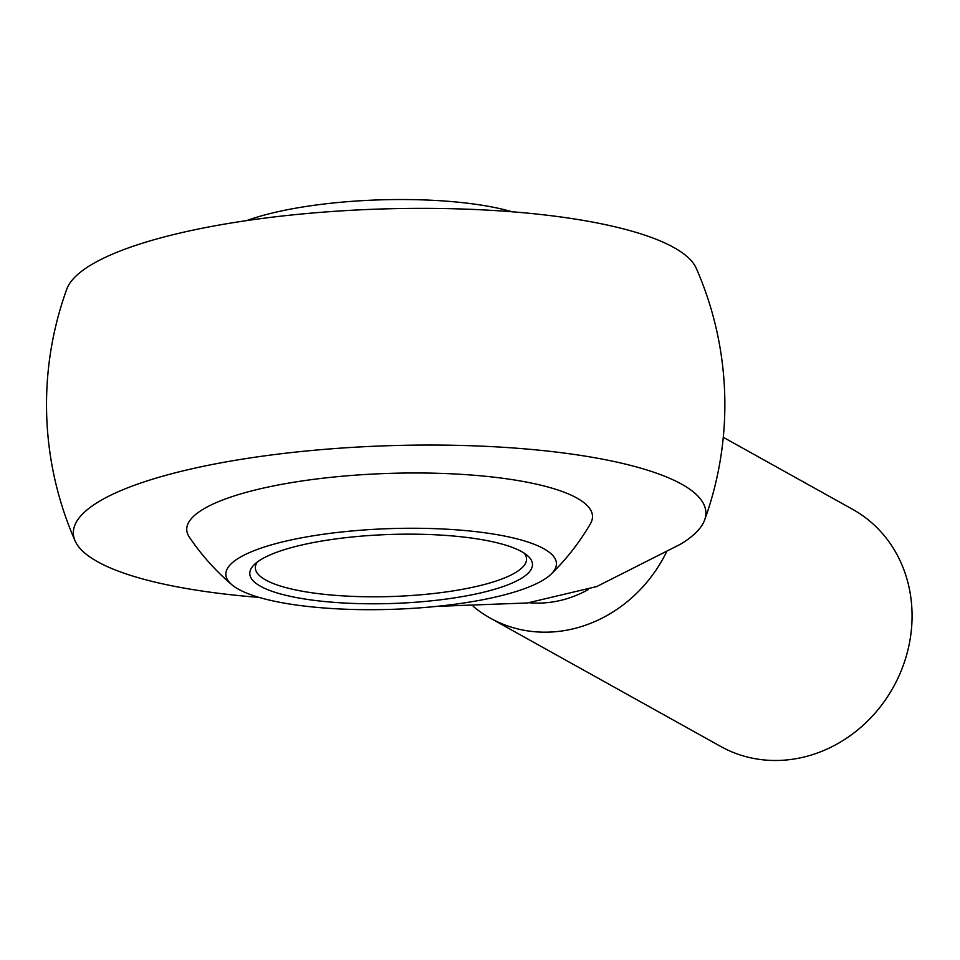 <?xml version="1.0" encoding="UTF-8"?>
<svg xmlns="http://www.w3.org/2000/svg" width="960" height="960" viewBox="0 0 960 960"><rect width="100%" height="100%" fill="white"/><g stroke="black" fill="none" stroke-linecap="round" stroke-linejoin="round"><path stroke-width="1.44" d="M704.64 519.972A339.168 339.168 0 0 0 696.276 268.32A316.428 77.244 -1.9 0 0 379.2 209.064A316.428 77.244 -1.9 0 0 66.756 289.212A339.168 339.168 0 0 0 75.096 540.888A316.428 77.244 178.1 0 1 268.248 455.376A316.428 77.244 178.1 0 1 704.628 520.008A316.428 77.244 178.1 0 1 680.46 544.236L596.7 586.572L527.496 602.964L436.944 606.36M588.408 589.512A111.252 99.96 119.1 0 1 529.296 602.748M666.156 552.696A135.672 121.896 119.1 0 1 490.368 618.18A135.672 121.896 119.1 0 1 473.208 606.36M723.276 437.304L852.78 509.424A135.672 121.896 119.1 0 1 912 611.328A135.672 121.896 119.1 0 1 849.624 736.104A135.672 121.896 119.1 0 1 720.78 746.484L490.368 618.18M543.78 548.712A165.384 40.368 -1.9 0 1 551.172 574.092A165.384 40.368 -1.9 0 1 392.484 609.324A165.384 40.368 -1.9 0 1 231.792 584.688A165.384 40.368 -1.9 0 1 337.344 532.464A165.384 40.368 -1.9 0 1 543.78 548.712M551.172 574.092A236.88 236.88 0 0 0 590.4 523.8A202.98 49.548 178.1 0 0 576.96 498.084A202.98 49.548 178.1 0 0 334.14 477A202.98 49.548 178.1 0 0 189.324 537.108A236.88 236.88 0 0 0 231.792 584.688M75.096 540.888A316.428 77.244 178.1 0 0 259.224 597.432M246.732 220.596A165.384 40.368 -1.9 0 1 512.148 211.788M524.316 553.248A135.672 33.12 -1.9 0 1 526.548 558.9A135.672 33.12 -1.9 0 1 392.052 596.496A135.672 33.12 -1.9 0 1 255.36 567.9A135.672 33.12 -1.9 0 1 257.208 562.104M521.676 551.652A141.42 34.524 -1.9 0 1 527.652 555.756A141.42 34.524 -1.9 0 1 392.28 603.48A141.42 34.524 -1.9 0 1 254.052 564.828A141.42 34.524 -1.9 0 1 380.724 534.852A141.42 34.524 -1.9 0 1 521.676 551.652"/></g></svg>
